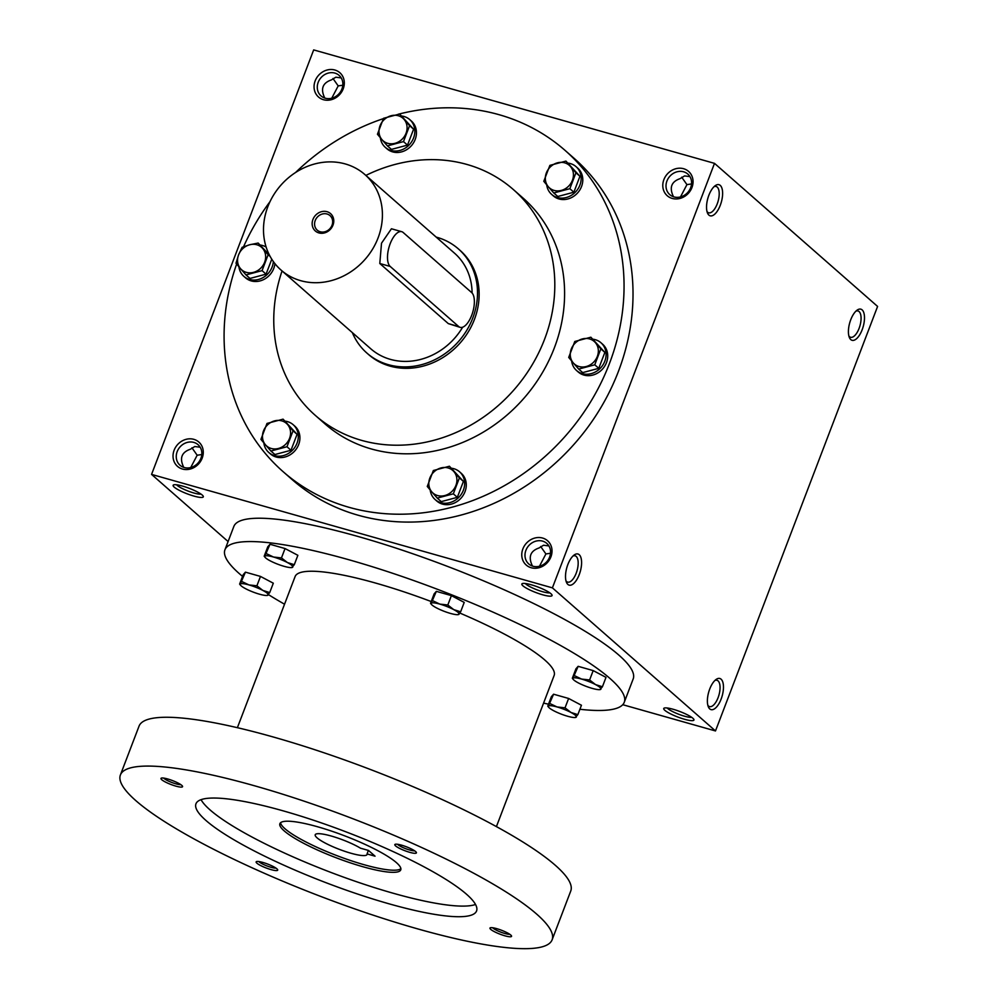 <?xml version="1.0" encoding="UTF-8"?>
<svg xmlns="http://www.w3.org/2000/svg" width="998" height="998" viewBox="0 0 998 998"><rect width="100%" height="100%" fill="white"/><g stroke="black" fill="none" stroke-linecap="round" stroke-linejoin="round"><path stroke-width="1.5" d="M201.771 454.552L197.167 455.225L191.94 447.803M190.73 467.538L197.167 455.225M201.047 494.122A13.673 2.483 20.9 0 1 188.21 491.103A13.673 2.483 20.9 0 1 176.621 484.803M200.174 447.229L194.81 446.53L190.344 449.237C181.648 452.231 179.391 458.157 183.57 467.002L183.644 467.338M324.674 98.016L324.599 97.679C320.42 88.834 322.678 82.909 331.373 79.915L335.839 77.208L341.204 77.919M342.801 85.229L338.197 85.903L332.97 78.48M325.273 98.203A13.673 12.076 -48.7 0 0 340.742 91.417A13.673 12.076 -48.7 0 0 339.083 75.361A13.673 12.076 -48.7 0 0 320.994 77.682A13.673 12.076 -48.7 0 0 321.044 95.92A13.673 12.076 -48.7 0 0 325.273 98.203M323.514 99.725A16.18 14.284 -48.7 0 0 344.173 80.875A16.18 14.284 -48.7 0 0 319.871 74.002A16.18 14.284 -48.7 0 0 323.514 99.725M331.76 98.216L338.197 85.903M531.223 567.75A16.18 14.284 -48.7 0 0 551.882 548.912A16.18 14.284 -48.7 0 0 527.58 542.026A16.18 14.284 -48.7 0 0 531.223 567.75M532.982 566.228A13.673 12.076 -48.7 0 0 548.451 559.441A13.673 12.076 -48.7 0 0 546.792 543.399A13.673 12.076 -48.7 0 0 528.703 545.706A13.673 12.076 -48.7 0 0 528.753 563.945A13.673 12.076 -48.7 0 0 532.982 566.228M539.469 566.253L545.906 553.94L540.679 546.505M550.509 553.266L545.906 553.94M672.24 198.44A16.18 14.284 -48.7 0 0 692.911 179.59A16.18 14.284 -48.7 0 0 668.61 172.704A16.18 14.284 -48.7 0 0 672.24 198.44M674.012 196.918A13.673 12.076 -48.7 0 0 689.481 190.119A13.673 12.076 -48.7 0 0 687.822 174.076A13.673 12.076 -48.7 0 0 669.733 176.384A13.673 12.076 -48.7 0 0 669.783 194.635A13.673 12.076 -48.7 0 0 674.012 196.918M680.499 196.93L686.936 184.618L681.709 177.195M691.539 183.944L686.936 184.618M673.413 196.718L673.326 196.394C669.147 187.537 671.417 181.624 680.112 178.63L684.578 175.922L689.942 176.621M532.383 566.041L532.296 565.716C528.129 556.859 530.387 550.946 539.082 547.952L543.548 545.232L548.912 545.943M622.752 704.7L715.491 730.948L877.591 306.436L714.506 163.36L313.671 49.9L151.559 474.399L228.093 541.54M182.484 469.048A16.18 14.284 -48.7 0 0 203.143 450.198A16.18 14.284 -48.7 0 0 178.842 443.324A16.18 14.284 -48.7 0 0 182.484 469.048M398.264 114.234A213.722 188.709 131.3 0 1 499.037 114.683A213.722 188.709 131.3 0 1 565.03 150.361L573.987 158.22A213.722 188.709 131.3 0 1 574.885 443.337A213.722 188.709 131.3 0 1 292.077 479.539L283.108 471.667A213.722 188.709 131.3 0 1 236.651 264.046M715.491 730.948L552.405 587.859L151.559 474.399M552.405 587.859L714.506 163.36M708.904 215.106A16.18 6.998 105.8 0 0 721.891 199.837A16.18 6.998 105.8 0 0 715.204 185.69A16.18 6.998 105.8 0 0 707.844 198.34A16.18 6.998 105.8 0 0 707.482 212.986A16.18 6.998 105.8 0 0 708.904 215.106M862.122 309.879A16.18 6.998 -74.2 0 1 861.262 331.885A16.18 6.998 -74.2 0 1 849.36 337.474A16.18 6.998 -74.2 0 1 849.722 322.828A16.18 6.998 -74.2 0 1 857.082 310.166A16.18 6.998 -74.2 0 1 862.122 309.879M567.874 584.429A16.18 6.998 105.8 0 0 580.861 569.147A16.18 6.998 105.8 0 0 574.174 555A16.18 6.998 105.8 0 0 566.814 567.662A16.18 6.998 105.8 0 0 566.452 582.308A16.18 6.998 105.8 0 0 567.874 584.429M721.092 679.189A16.18 6.998 -74.2 0 1 720.232 701.207A16.18 6.998 -74.2 0 1 708.331 706.784A16.18 6.998 -74.2 0 1 708.692 692.15A16.18 6.998 -74.2 0 1 716.053 679.488A16.18 6.998 -74.2 0 1 721.092 679.189M182.509 486.076A16.18 2.944 20.9 0 1 203.255 496.243A16.18 2.944 20.9 0 1 187.162 493.823A16.18 2.944 20.9 0 1 173.565 484.903A16.18 2.944 20.9 0 1 182.509 486.076M531.248 584.778A16.18 2.944 20.9 0 1 551.994 594.945A16.18 2.944 20.9 0 1 535.901 592.538A16.18 2.944 20.9 0 1 522.303 583.605A16.18 2.944 20.9 0 1 531.248 584.778M684.541 719.284A16.18 2.944 -159.1 0 0 693.872 719.433A16.18 2.944 -159.1 0 0 679.888 711.524A16.18 2.944 -159.1 0 0 664.181 708.093A16.18 2.944 -159.1 0 0 668.847 712.959A16.18 2.944 -159.1 0 0 684.541 719.284M365.867 175.423A150.187 132.609 131.3 0 1 466.964 164.458A150.187 132.609 131.3 0 1 513.334 189.533A150.187 132.609 131.3 0 1 513.958 389.881A150.187 132.609 131.3 0 1 315.231 415.318A150.187 132.609 131.3 0 1 282.06 270.945M458.369 248.889L460.003 250.323A69.311 61.202 131.3 0 1 460.29 342.788A69.311 61.202 131.3 0 1 368.561 354.527L366.94 353.105A69.311 61.202 -48.7 0 0 388.334 364.669A69.311 61.202 -48.7 0 0 466.79 330.263A69.311 61.202 -48.7 0 0 458.369 248.889A69.311 61.202 -48.7 0 0 436.176 237.1M513.334 189.533L523.114 198.115A150.187 132.609 131.3 0 1 523.75 398.464A150.187 132.609 131.3 0 1 325.011 423.913L315.231 415.318M565.03 150.361A213.722 188.709 131.3 0 1 565.916 435.465A213.722 188.709 131.3 0 1 283.108 471.667M243.562 246.743A213.722 188.709 131.3 0 1 269.996 201.658M295.595 172.479A213.722 188.709 131.3 0 1 383.344 118.637M714.867 680.499A13.673 5.913 -74.2 0 1 716.976 680.287A13.673 5.913 -74.2 0 1 718.049 680.873A13.673 5.913 -74.2 0 1 718.548 696.379A13.673 5.913 -74.2 0 1 709.528 706.596A13.673 5.913 -74.2 0 1 707.844 705.299M565.966 580.824A13.673 5.913 105.8 0 0 566.577 581.522A13.673 5.913 105.8 0 0 567.65 582.108A13.673 5.913 105.8 0 0 577.069 570.569A13.673 5.913 105.8 0 0 575.097 555.799A13.673 5.913 105.8 0 0 572.989 556.023M855.897 311.176A13.673 5.913 -74.2 0 1 858.006 310.964A13.673 5.913 -74.2 0 1 859.078 311.563A13.673 5.913 -74.2 0 1 859.565 327.057A13.673 5.913 -74.2 0 1 850.558 337.274A13.673 5.913 -74.2 0 1 848.874 335.989M706.996 211.501A13.673 5.913 105.8 0 0 707.607 212.2A13.673 5.913 105.8 0 0 708.68 212.799A13.673 5.913 105.8 0 0 718.098 201.247A13.673 5.913 105.8 0 0 716.127 186.476A13.673 5.913 105.8 0 0 714.019 186.701M667.238 707.994A13.673 2.483 -159.1 0 0 684.541 716.202A13.673 2.483 -159.1 0 0 691.664 717.312M549.786 592.837A13.673 2.483 20.9 0 1 536.949 589.818A13.673 2.483 20.9 0 1 525.36 583.506M184.243 467.526A13.673 12.076 -48.7 0 0 199.712 460.739A13.673 12.076 -48.7 0 0 198.053 444.684A13.673 12.076 -48.7 0 0 179.964 447.004A13.673 12.076 -48.7 0 0 180.014 465.243A13.673 12.076 -48.7 0 0 184.243 467.526M368.524 850.458L375.048 856.184L367.064 853.926A27.732 5.04 20.9 0 1 367.027 854.538A27.732 5.04 20.9 0 1 339.332 849.36A27.732 5.04 20.9 0 1 315.218 834.752A27.732 5.04 20.9 0 1 332.746 836.461A27.732 5.04 20.9 0 1 360.54 848.2L368.524 850.458M368.399 850.421L367.064 853.926M579.9 709.279A213.722 38.885 -159.1 0 0 624.274 702.268L633.194 678.914A213.722 38.885 -159.1 0 0 447.391 566.353A213.722 38.885 -159.1 0 0 233.856 526.433L224.949 549.773A213.722 38.885 -159.1 0 0 242.564 576.382M543.561 703.128A213.722 38.885 -159.1 0 0 548.513 704.164M624.274 702.268A213.722 38.885 -159.1 0 0 438.484 589.693A213.722 38.885 -159.1 0 0 224.949 549.773M268.474 594.633A213.722 38.885 -159.1 0 0 284.542 604.214M496.418 826.606L554.127 675.484A138.635 25.224 -159.1 0 0 459.891 613.071M431.211 601.544A138.635 25.224 -159.1 0 0 295.096 576.57L237.387 727.692M552.119 939.804L570.756 890.989A231.062 42.041 -159.1 0 0 369.896 769.296A231.062 42.041 -159.1 0 0 139.046 726.132L120.409 774.947A231.062 42.041 -159.1 0 0 417.8 928.913A231.062 42.041 -159.1 0 0 552.119 939.804A231.062 42.041 -159.1 0 0 351.259 818.111A231.062 42.041 -159.1 0 0 120.409 774.947M389.27 903.876A150.187 27.32 -159.1 0 0 476.57 910.949A150.187 27.32 -159.1 0 0 346.007 831.858A150.187 27.32 -159.1 0 0 195.957 803.802A150.187 27.32 -159.1 0 0 389.27 903.876M175.86 786.125A11.552 2.096 -159.1 0 0 182.522 786.237A11.552 2.096 -159.1 0 0 172.529 780.586A11.552 2.096 -159.1 0 0 161.314 778.141A11.552 2.096 -159.1 0 0 164.645 781.621A11.552 2.096 -159.1 0 0 175.86 786.125M504.826 935.787A11.552 2.096 -159.1 0 0 511.5 935.887A11.552 2.096 -159.1 0 0 501.495 930.248A11.552 2.096 -159.1 0 0 490.28 927.791A11.552 2.096 -159.1 0 0 493.623 931.271A11.552 2.096 -159.1 0 0 504.826 935.787M270.994 869.595A11.552 2.096 -159.1 0 0 277.656 869.707A11.552 2.096 -159.1 0 0 267.664 864.056A11.552 2.096 -159.1 0 0 256.449 861.611A11.552 2.096 -159.1 0 0 259.779 865.079A11.552 2.096 -159.1 0 0 270.994 869.595M409.691 852.317A11.552 2.096 -159.1 0 0 416.366 852.429A11.552 2.096 -159.1 0 0 406.361 846.778A11.552 2.096 -159.1 0 0 395.146 844.32A11.552 2.096 -159.1 0 0 398.489 847.801A11.552 2.096 -159.1 0 0 409.691 852.317M201.047 799.66A150.187 27.32 -159.1 0 0 393.312 893.272A150.187 27.32 -159.1 0 0 475.535 904.475M363.147 866.8A64.695 11.764 -159.1 0 0 400.759 869.844A64.695 11.764 -159.1 0 0 344.51 835.775A64.695 11.764 -159.1 0 0 279.877 823.687A64.695 11.764 -159.1 0 0 363.147 866.8M280.563 822.726A64.695 11.764 -159.1 0 0 363.958 864.68A64.695 11.764 -159.1 0 0 400.884 868.672M397.516 844.271A9.681 1.759 -159.1 0 0 409.691 850.009A9.681 1.759 -159.1 0 0 414.632 850.807M258.806 861.548A9.681 1.759 -159.1 0 0 270.982 867.287A9.681 1.759 -159.1 0 0 275.935 868.098M492.65 927.741A9.681 1.759 -159.1 0 0 504.826 933.479A9.681 1.759 -159.1 0 0 509.766 934.278M163.672 778.091A9.681 1.759 -159.1 0 0 175.848 783.817A9.681 1.759 -159.1 0 0 180.8 784.628M572.977 678.203A15.02 2.732 -159.1 0 0 573.301 679.463A15.02 2.732 -159.1 0 0 578.279 682.857A15.02 2.732 -159.1 0 0 592.213 688.37A15.02 2.732 -159.1 0 0 599.885 689.618A15.02 2.732 -159.1 0 0 600.846 689.244A15.02 2.732 -159.1 0 0 595.544 684.591A15.02 2.732 -159.1 0 0 581.609 679.077A15.02 2.732 -159.1 0 0 572.977 678.203L578.141 666.327L575.921 668.847L572.341 678.228M600.197 689.269L602.418 686.749L595.544 684.591L589.606 679.962L593.186 670.594L578.141 666.327M602.418 686.749L605.998 677.368L593.186 670.594M574.561 675.708L581.609 679.077L589.606 679.962M431.186 603.241A15.02 2.732 -159.1 0 0 431.523 604.501A15.02 2.732 -159.1 0 0 436.488 607.882A15.02 2.732 -159.1 0 0 450.422 613.408A15.02 2.732 -159.1 0 0 458.094 614.643A15.02 2.732 -159.1 0 0 459.055 614.269A15.02 2.732 -159.1 0 0 453.753 609.628A15.02 2.732 -159.1 0 0 439.819 604.102A15.02 2.732 -159.1 0 0 431.186 603.241L436.351 591.365L434.13 593.885L430.55 603.266M458.419 614.306L460.639 611.786L453.753 609.628L447.815 605L451.395 595.619L436.351 591.365M460.639 611.786L464.22 602.405L451.395 595.619M432.77 600.746L439.819 604.102L447.815 605M264.844 556.148A15.02 2.732 -159.1 0 0 265.169 557.408A15.02 2.732 -159.1 0 0 270.134 560.801A15.02 2.732 -159.1 0 0 284.068 566.315A15.02 2.732 -159.1 0 0 291.753 567.563A15.02 2.732 -159.1 0 0 292.701 567.188A15.02 2.732 -159.1 0 0 287.399 562.535A15.02 2.732 -159.1 0 0 273.477 557.021A15.02 2.732 -159.1 0 0 264.844 556.148L269.996 544.272L267.776 546.804L264.196 556.173M292.065 567.213L294.285 564.693L287.399 562.535L281.461 557.919L285.041 548.538L269.996 544.272M294.285 564.693L297.866 555.312L285.041 548.538M266.416 553.653L273.477 557.021L281.461 557.919M240.269 584.03A15.02 2.732 -159.1 0 0 240.605 585.29A15.02 2.732 -159.1 0 0 245.57 588.683A15.02 2.732 -159.1 0 0 259.505 594.197A15.02 2.732 -159.1 0 0 267.19 595.444A15.02 2.732 -159.1 0 0 268.138 595.07A15.02 2.732 -159.1 0 0 262.836 590.417A15.02 2.732 -159.1 0 0 248.901 584.903A15.02 2.732 -159.1 0 0 240.269 584.03L245.433 572.153L243.213 574.673L239.632 584.055M267.501 595.095L269.722 592.575L262.836 590.417L256.898 585.801L260.478 576.42L245.433 572.153M269.722 592.575L273.302 583.194L260.478 576.42M241.853 581.535L248.901 584.903L256.898 585.801M548.413 706.085A15.02 2.732 -159.1 0 0 548.738 707.345A15.02 2.732 -159.1 0 0 553.715 710.738A15.02 2.732 -159.1 0 0 567.637 716.252A15.02 2.732 -159.1 0 0 575.322 717.5A15.02 2.732 -159.1 0 0 576.27 717.125A15.02 2.732 -159.1 0 0 570.981 712.472A15.02 2.732 -159.1 0 0 557.046 706.946A15.02 2.732 -159.1 0 0 548.413 706.085L553.578 694.209L551.358 696.729L547.777 706.11M575.634 717.15L577.854 714.63L570.981 712.472L565.03 707.844L568.623 698.463L553.578 694.209M577.854 714.63L581.435 705.249L568.623 698.463M549.998 703.59L557.046 706.946L565.03 707.844M594.758 364.806L578.69 369.073L573.226 362.835A15.02 13.261 -48.7 0 0 586.25 366.528A15.02 13.261 -48.7 0 0 597.328 356.423A15.02 13.261 -48.7 0 0 595.382 342.626A15.02 13.261 -48.7 0 0 582.358 338.946A15.02 13.261 -48.7 0 0 571.28 349.051A15.02 13.261 -48.7 0 0 573.226 362.835L568.71 357.421L574.786 341.491L590.866 337.212L600.846 348.876L594.758 364.806L598.775 368.324L604.863 352.394L590.866 337.212M598.775 368.324L582.707 372.603L578.69 369.073M571.629 360.952A18.488 16.317 -48.7 0 0 576.595 370.557L578.229 371.992A18.488 16.317 -48.7 0 0 602.692 368.861A18.488 16.317 -48.7 0 0 602.605 344.198L600.983 342.776A18.488 16.317 -48.7 0 0 595.27 339.682A18.488 16.317 -48.7 0 0 593.174 339.245M576.595 370.557A18.488 16.317 -48.7 0 0 601.058 367.426A18.488 16.317 -48.7 0 0 600.983 342.776M604.863 352.394L600.846 348.876M453.329 493.823L437.261 498.102L431.797 491.864A15.02 13.261 -48.7 0 0 444.821 495.544A15.02 13.261 -48.7 0 0 455.899 485.44A15.02 13.261 -48.7 0 0 453.94 471.655A15.02 13.261 -48.7 0 0 440.916 467.962A15.02 13.261 -48.7 0 0 429.839 478.067A15.02 13.261 -48.7 0 0 431.797 491.864L427.269 486.45L433.357 470.52L449.424 466.241L459.404 477.892L453.329 493.823L457.334 497.341L463.421 481.41L449.424 466.241M457.334 497.341L441.266 501.62L437.261 498.102M430.188 489.968A18.488 16.317 -48.7 0 0 435.165 499.586L436.787 501.021A18.488 16.317 -48.7 0 0 461.251 497.89A18.488 16.317 -48.7 0 0 461.176 473.227L459.542 471.792A18.488 16.317 -48.7 0 0 453.841 468.711A18.488 16.317 -48.7 0 0 451.732 468.274M435.165 499.586A18.488 16.317 -48.7 0 0 459.616 496.455A18.488 16.317 -48.7 0 0 459.542 471.792M463.421 481.41L459.404 477.892M286.975 446.742L270.907 451.021L265.443 444.771A15.02 13.261 -48.7 0 0 278.467 448.464A15.02 13.261 -48.7 0 0 289.545 438.359A15.02 13.261 -48.7 0 0 287.599 424.562A15.02 13.261 -48.7 0 0 274.562 420.882A15.02 13.261 -48.7 0 0 263.484 430.986A15.02 13.261 -48.7 0 0 265.443 444.771L260.927 439.37L267.002 423.439L283.07 419.16L293.063 430.812L286.975 446.742L290.992 450.26L297.067 434.33L283.07 419.16M290.992 450.26L274.924 454.539L270.907 451.021M263.834 442.887A18.488 16.317 -48.7 0 0 268.811 452.506L270.446 453.928A18.488 16.317 -48.7 0 0 294.897 450.797A18.488 16.317 -48.7 0 0 294.822 426.146L293.187 424.711A18.488 16.317 -48.7 0 0 287.486 421.63A18.488 16.317 -48.7 0 0 285.391 421.181M268.811 452.506A18.488 16.317 -48.7 0 0 293.275 449.374A18.488 16.317 -48.7 0 0 293.187 424.711M297.067 434.33L293.063 430.812M262.062 270.633L245.995 274.912L240.53 268.662A15.02 13.261 -48.7 0 0 253.554 272.354A15.02 13.261 -48.7 0 0 264.632 262.249A15.02 13.261 -48.7 0 0 262.674 248.452A15.02 13.261 -48.7 0 0 249.65 244.772A15.02 13.261 -48.7 0 0 238.572 254.877A15.02 13.261 -48.7 0 0 240.53 268.662L236.002 263.26L238.572 254.877L242.09 247.329L249.65 244.772L258.158 243.05L268.138 254.702L262.062 270.633L266.067 274.151L271.78 259.206M266.067 274.151L249.999 278.43L245.995 274.912M238.921 266.778A18.488 16.317 -48.7 0 0 243.899 276.396L245.52 277.818A18.488 16.317 -48.7 0 0 263.509 279.64A18.488 16.317 -48.7 0 0 274.912 263.622M266.142 247.055A18.488 16.317 -48.7 0 0 262.574 245.52A18.488 16.317 -48.7 0 0 260.466 245.071M243.899 276.396A18.488 16.317 -48.7 0 0 262.187 278.055A18.488 16.317 -48.7 0 0 273.34 261.526M269.385 254.989L258.158 243.05M270.171 256.474L268.138 254.702M403.491 141.604L387.424 145.883L381.96 139.645A15.02 13.261 -48.7 0 0 394.983 143.325A15.02 13.261 -48.7 0 0 406.061 133.221A15.02 13.261 -48.7 0 0 404.115 119.436A15.02 13.261 -48.7 0 0 391.091 115.743A15.02 13.261 -48.7 0 0 380.013 125.848A15.02 13.261 -48.7 0 0 381.96 139.645L377.444 134.231L383.519 118.3L399.599 114.022L409.579 125.673L403.491 141.604L407.508 145.122L413.596 129.191L399.599 114.022M407.508 145.122L391.441 149.401L387.424 145.883M380.35 137.749A18.488 16.317 -48.7 0 0 385.328 147.367L386.962 148.802A18.488 16.317 -48.7 0 0 411.426 145.671A18.488 16.317 -48.7 0 0 411.338 121.008L409.716 119.573A18.488 16.317 -48.7 0 0 404.003 116.492A18.488 16.317 -48.7 0 0 401.907 116.055M385.328 147.367A18.488 16.317 -48.7 0 0 409.791 144.236A18.488 16.317 -48.7 0 0 409.716 119.573M413.596 129.191L409.579 125.673M569.846 188.697L553.778 192.963L548.314 186.726A15.02 13.261 -48.7 0 0 561.338 190.418A15.02 13.261 -48.7 0 0 572.415 180.314A15.02 13.261 -48.7 0 0 570.469 166.516A15.02 13.261 -48.7 0 0 557.433 162.836A15.02 13.261 -48.7 0 0 546.355 172.941A15.02 13.261 -48.7 0 0 548.314 186.726L543.798 181.312L549.873 165.381L565.941 161.102L575.933 172.766L569.846 188.697L573.862 192.215L579.938 176.284L565.941 161.102M573.862 192.215L557.795 196.494L553.778 192.963M546.704 184.842A18.488 16.317 -48.7 0 0 551.682 194.448L553.316 195.882A18.488 16.317 -48.7 0 0 577.767 192.751A18.488 16.317 -48.7 0 0 577.692 168.088L576.058 166.666A18.488 16.317 -48.7 0 0 570.357 163.572A18.488 16.317 -48.7 0 0 568.261 163.136M551.682 194.448A18.488 16.317 -48.7 0 0 576.145 191.317A18.488 16.317 -48.7 0 0 576.058 166.666M579.938 176.284L575.933 172.766M320.221 231.773A9.681 8.545 -48.7 0 0 331.174 226.97A9.681 8.545 -48.7 0 0 330.001 215.605A9.681 8.545 -48.7 0 0 317.202 217.252A9.681 8.545 -48.7 0 0 317.239 230.151A9.681 8.545 -48.7 0 0 320.221 231.773M390.206 266.454L458.706 326.546A18.488 7.996 105.8 0 0 460.153 327.356A18.488 7.996 105.8 0 0 472.328 313.534A18.488 7.996 105.8 0 0 471.667 292.589L403.18 232.497A18.488 7.996 105.8 0 0 401.72 231.686A18.488 7.996 105.8 0 0 389.544 245.496A18.488 7.996 105.8 0 0 390.206 266.454L379.801 263.509L448.302 323.601L460.153 327.356M300.672 280.675A63.535 56.1 -48.7 0 0 372.578 249.138A63.535 56.1 -48.7 0 0 364.869 174.538A63.535 56.1 -48.7 0 0 280.787 185.304A63.535 56.1 -48.7 0 0 281.049 270.071A63.535 56.1 -48.7 0 0 300.672 280.675M281.049 270.071L370.745 348.764A63.535 56.1 -48.7 0 0 390.368 359.367A63.535 56.1 -48.7 0 0 462.648 327.207M472.104 293.025A63.535 56.1 -48.7 0 0 454.564 253.23L364.869 174.538M401.72 231.686L391.428 228.767L381.51 243.213L379.801 263.509M318.911 232.921A11.552 10.205 -48.7 0 0 333.669 219.448A11.552 10.205 -48.7 0 0 316.304 214.545A11.552 10.205 -48.7 0 0 318.911 232.921M352.356 332.633A69.311 61.202 -48.7 0 0 366.94 353.105M458.706 326.546L448.302 323.601M573.301 679.463L572.428 678.453M431.523 604.501L430.637 603.478M265.169 557.408L264.295 556.397M240.605 585.29L239.732 584.279M548.738 707.345L547.865 706.335"/></g></svg>
